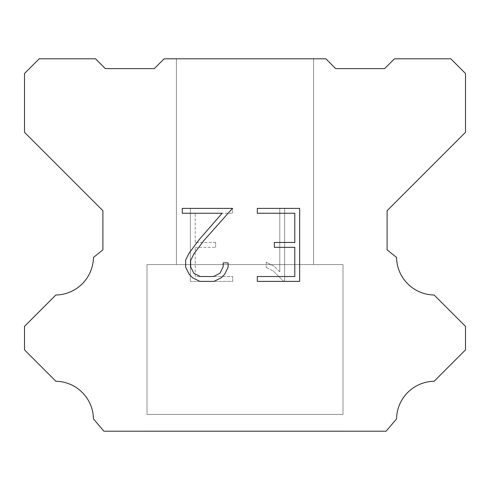 <?xml version="1.0" encoding="UTF-8"?>
<svg xmlns="http://www.w3.org/2000/svg" width="490" height="490" viewBox="0 0 490 490"><rect width="100%" height="100%" fill="white"/><g stroke="black" fill="none" stroke-linecap="round" stroke-linejoin="round"><path stroke-width="0.37" stroke-dasharray="2.45 1.84" d="M313.6 264.6L313.6 58.8L176.4 58.8L176.4 264.6L313.6 264.6L176.4 264.6L313.6 264.6L313.6 58.8L176.4 58.8L176.4 264.6L313.6 264.6L176.4 264.6L313.6 264.6L313.6 58.8L176.4 58.8L176.4 264.6L313.6 264.6L176.4 264.6L313.6 264.6L313.6 58.8L176.4 58.8L176.4 264.6L313.6 264.6L176.4 264.6L313.6 264.6L313.6 58.8L176.4 58.8L176.4 264.6L313.6 264.6L176.4 264.6L313.6 264.6L313.6 58.8L176.4 58.8L176.4 264.6L313.6 264.6L176.4 264.6L313.6 264.6L313.6 58.8L176.4 58.8L176.4 264.6L313.6 264.6L176.4 264.6L313.6 264.6L313.6 58.8L176.4 58.8L176.4 264.6L313.6 264.6L176.4 264.6L313.6 264.6L313.6 58.8L176.4 58.8L176.4 264.6L313.6 264.6L176.4 264.6L313.6 264.6L313.6 58.8L176.4 58.8L176.4 264.6L313.6 264.6L176.4 264.6L313.6 264.6L313.6 58.8L176.4 58.8L176.4 264.6L313.6 264.6L176.4 264.6L313.6 264.6L313.6 58.8L176.4 58.8L176.4 264.6L313.6 264.6L176.4 264.6L313.6 264.6L313.6 58.8L176.4 58.8L176.4 264.6L313.6 264.6L176.4 264.6L313.6 264.6L313.6 58.8L176.4 58.8L176.4 264.6L313.6 264.6L176.4 264.6L313.6 264.6L313.6 58.8L176.4 58.8L176.4 264.6L313.6 264.6L176.4 264.6L313.6 264.6L313.6 58.8L176.4 58.8L176.4 264.6L313.6 264.6L176.4 264.6L313.6 264.6L313.6 58.8L176.4 58.8L176.4 264.6L313.6 264.6L176.4 264.6L313.6 264.6L313.6 58.8L176.4 58.8L176.4 264.6L313.6 264.6L176.4 264.6L313.6 264.6L313.6 58.8L176.4 58.8L176.4 264.6L313.6 264.6L176.4 264.6L176.4 58.8L176.4 264.6L313.6 264.6L313.6 58.8L176.4 58.8L176.4 264.6L313.6 264.6L313.6 58.8L176.4 58.8L176.4 264.6L313.6 264.6L313.6 58.8L176.4 58.8L176.4 264.6L313.6 264.6L313.6 58.8L176.4 58.8L176.4 264.6L313.6 264.6L313.6 58.8L176.4 58.8L176.4 264.6L313.6 264.6L313.6 58.8L176.4 58.8L176.4 264.6L313.6 264.6L313.6 58.8L176.4 58.8L176.4 264.6L313.6 264.6L313.6 58.8L176.4 58.8L176.4 264.6L313.6 264.6L313.6 58.8L176.4 58.8L176.4 264.6L313.6 264.6L313.6 58.8L176.4 58.8L176.4 264.6L313.6 264.6L313.6 58.8L176.4 58.8L176.4 264.6L313.6 264.6L313.6 58.8L176.4 58.8L176.4 264.6L313.6 264.6L313.6 58.8L176.4 58.8L176.4 264.6L313.6 264.6L313.6 58.8L176.4 58.8L176.4 264.6L313.6 264.6L313.6 58.8L176.4 58.8L176.4 264.6L313.6 264.6L313.6 58.8L176.4 58.8L176.4 264.6L313.6 264.6L313.6 58.8L176.4 58.8L313.6 58.8L176.4 58.8L313.6 58.8L313.6 264.6L176.4 264.6M147 431.102L343 431.102M343 414.442L343 264.6L147 264.6L147 414.442L343 414.442L147 414.442L343 414.442L343 264.6L147 264.6L147 414.442L343 414.442L147 414.442L343 414.442L343 264.6L147 264.6L147 414.442L343 414.442L147 414.442L343 414.442L343 264.6L147 264.6L147 414.442L343 414.442L147 414.442L343 414.442L343 264.6L147 264.6L147 414.442L343 414.442L147 414.442L343 414.442L343 264.6L147 264.6L147 414.442L343 414.442L147 414.442L343 414.442L343 264.6L147 264.6L147 414.442L343 414.442L147 414.442L343 414.442L343 264.6L147 264.6L147 414.442L343 414.442L147 414.442L343 414.442L343 264.6L147 264.6L147 414.442L343 414.442L147 414.442L343 414.442L343 264.6L147 264.6L147 414.442L343 414.442L147 414.442L343 414.442L343 264.6L147 264.6L147 414.442L343 414.442L147 414.442L343 414.442L343 264.6L147 264.6L147 414.442L343 414.442L147 414.442L343 414.442L343 264.6L147 264.6L147 414.442L343 414.442L147 414.442L343 414.442L343 264.6L147 264.6L147 414.442L343 414.442L147 414.442L343 414.442L343 264.6L147 264.6L147 414.442L343 414.442L147 414.442L343 414.442L343 264.6L147 264.6L147 414.442L343 414.442L147 414.442L343 414.442L343 264.6L147 264.6L147 414.442L343 414.442L147 414.442L343 414.442L343 264.6L147 264.6L147 414.442L343 414.442L147 414.442L343 414.442L343 264.6L147 264.6L147 414.442L343 414.442L147 414.442L147 264.6L147 414.442L343 414.442L343 264.6L147 264.6L147 414.442L343 414.442L343 264.6L147 264.6L147 414.442L343 414.442L343 264.6L147 264.6L147 414.442L343 414.442L343 264.6L147 264.6L147 414.442L343 414.442L343 264.6L147 264.6L147 414.442L343 414.442L343 264.6L147 264.6L147 414.442L343 414.442L343 264.6L147 264.6L147 414.442L343 414.442L343 264.6L147 264.6L147 414.442L343 414.442L343 264.6L147 264.6L147 414.442L343 414.442L343 264.6L147 264.6L147 414.442L343 414.442L343 264.6L147 264.6L147 414.442L343 414.442L343 264.6L147 264.6L147 414.442L343 414.442L343 264.6L147 264.6L147 414.442L343 414.442L343 264.6L147 264.6L147 414.442L343 414.442L343 264.6L147 264.6L147 414.442L343 414.442L343 264.6L147 264.6L147 414.442L343 414.442L343 264.6L147 264.6L343 264.6L147 264.6L343 264.6L343 414.442L147 414.442M147 264.6L343 264.6M294.79 247.321L294.79 276.519L257.299 276.519L257.299 281.382L299.653 281.382L299.653 208.391L257.299 208.391L257.299 213.26L294.79 213.26L294.79 242.458L274.357 242.458L274.357 247.321L294.79 247.321M228.101 267.252L228.101 262.873L223.158 262.873L223.158 266.872L219.924 273.279L213.511 276.519L200.3 276.519L193.838 273.291L190.653 266.872L190.653 260.466L193.93 253.808L204.054 240.314L232.468 208.391L182.286 208.391L182.286 213.26L222.16 213.26L199.491 239.243L189.177 252.969L185.661 259.951L185.661 267.179L189.177 274.302L192.791 277.867L199.871 281.382L213.891 281.382L221.021 277.916L224.628 274.375L228.101 267.252M195.21 276.519L195.21 247.321L195.21 276.519L232.701 276.519L195.21 276.519M195.21 247.321L215.643 247.321L195.21 247.321M215.643 247.321L215.643 242.458L215.643 247.321M215.643 242.458L195.21 242.458L215.643 242.458M195.21 242.458L195.21 213.26L195.21 242.458M195.21 213.26L232.701 213.26L195.21 213.26M232.701 213.26L232.701 208.391L232.701 213.26M232.701 281.382L232.701 276.519L232.701 281.382L190.347 281.382L232.701 281.382M190.347 208.391L190.347 281.382L190.347 208.391L232.701 208.391L190.347 208.391M266.144 262.26L266.144 267.387L266.144 262.26L274.222 266.248L266.144 262.26M266.144 267.387L273.273 270.995L266.144 267.387M273.273 270.995L283.624 281.291L273.273 270.995M283.624 281.291L284.647 281.291L283.624 281.291M284.647 281.291L284.647 208.299L284.647 281.291M279.784 271.852L274.222 266.248L279.784 271.852L279.784 208.299L279.784 271.852M284.647 208.299L279.784 208.299L284.647 208.299M325.85 58.8L164.15 58.8L154.35 68.6L105.35 68.6L95.55 58.8L39.2 58.8L24.5 73.5L24.5 132.3L102.9 210.7L102.9 249.9L93.449 257.428A38.238 38.238 0 0 1 55.866 295.011L24.506 326.371L24.506 349.891L55.866 381.263A38.202 38.202 0 0 1 93.437 418.84L103.88 431.2L386.12 431.2L396.563 418.84A38.22 38.22 0 0 1 434.134 381.263L465.494 349.891L465.494 326.371L434.134 295.011A38.22 38.22 0 0 1 396.551 257.428L387.1 249.9L387.1 210.7L465.5 132.3L465.5 73.5L450.8 58.8L394.45 58.8L384.65 68.6L335.65 68.6L325.85 58.8M343 431.2L147 431.2M176.4 58.8L313.6 58.8"/><path stroke-width="0.73" d="M294.79 276.519L294.79 247.321L274.357 247.321L274.357 242.458L294.79 242.458L294.79 213.26L257.299 213.26L257.299 208.391L299.653 208.391L299.653 281.382L257.299 281.382L257.299 276.519L294.79 276.519M228.101 262.873L228.101 267.252L224.628 274.375L221.021 277.916L213.891 281.382L199.871 281.382L192.791 277.867L189.177 274.302L185.661 267.179L185.661 259.951L189.177 252.969L199.491 239.243L222.16 213.26L182.286 213.26L182.286 208.391L232.468 208.391L204.054 240.314L193.93 253.808L190.653 260.466L190.653 266.872L193.838 273.291L200.3 276.519L213.511 276.519L219.924 273.279L223.158 266.872L223.158 262.873L228.101 262.873M164.15 58.8L325.85 58.8L335.65 68.6L384.65 68.6L394.45 58.8L450.8 58.8L465.5 73.5L465.5 132.3L387.1 210.7L387.1 249.9L396.551 257.428A38.22 38.22 0 0 0 434.134 295.011L465.494 326.371L465.494 349.891L434.134 381.263A38.22 38.22 0 0 0 396.563 418.84L386.12 431.2L103.88 431.2L93.437 418.84A38.202 38.202 0 0 0 55.866 381.263L24.506 349.891L24.506 326.371L55.866 295.011A38.238 38.238 0 0 0 93.449 257.428L102.9 249.9L102.9 210.7L24.5 132.3L24.5 73.5L39.2 58.8L95.55 58.8L105.35 68.6L154.35 68.6L164.15 58.8"/></g></svg>
